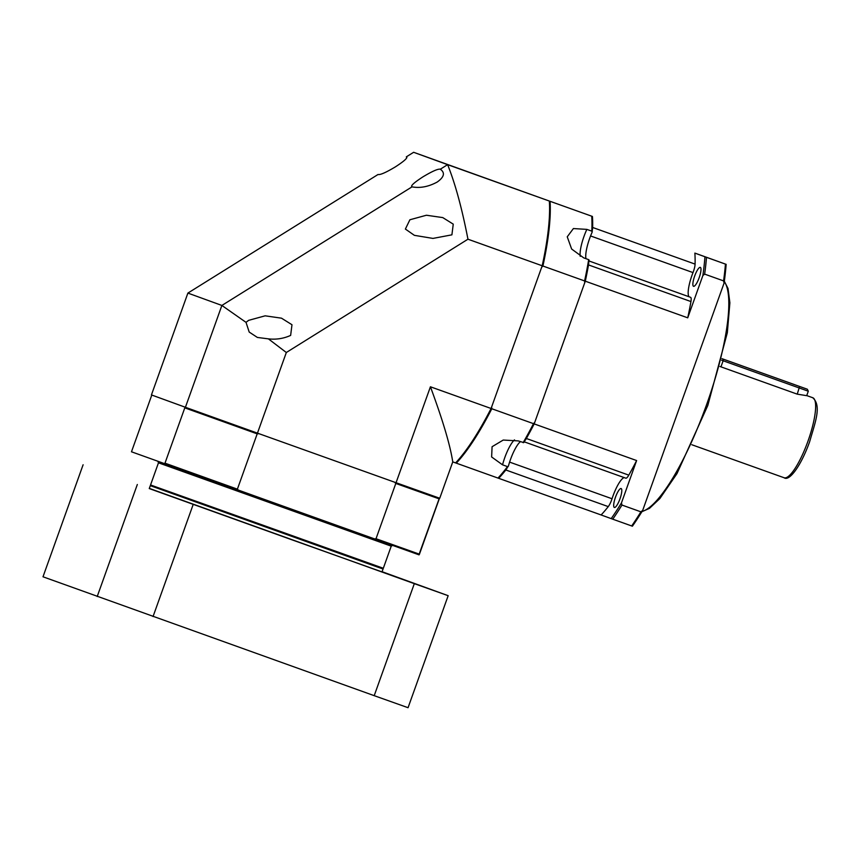 <?xml version="1.0" encoding="UTF-8"?>
<svg xmlns="http://www.w3.org/2000/svg" width="860" height="860" viewBox="0 0 860 860"><rect width="100%" height="100%" fill="white"/><g stroke="black" fill="none" stroke-linecap="round" stroke-linejoin="round"><path stroke-width="1.29" d="M721.97 358.706L807.336 389.225L808.292 391.214L806.701 395.675L797.241 394.149L719.981 366.5M615.491 497.188A10.04 2.397 -70.3 0 0 614.352 507.464A10.04 2.397 -70.3 0 0 619.985 498.821A10.04 2.397 -70.3 0 0 621.124 488.544A10.04 2.397 -70.3 0 0 615.491 497.188M694.676 276.028A10.04 2.397 -70.3 0 0 693.547 286.305A10.04 2.397 -70.3 0 0 699.18 277.662A10.04 2.397 -70.3 0 0 700.309 267.385A10.04 2.397 -70.3 0 0 694.676 276.028M640.893 511.829L642.657 510.464A184.19 43.935 109.7 0 1 632.39 526.202L631.681 525.954A185.427 44.225 109.7 0 0 640.893 511.829L621.963 505.056L621.468 502.885A184.19 43.935 109.7 0 1 611.191 518.623L601.118 514.957A158.38 37.776 -70.3 0 0 608.257 506.615A9.266 2.215 -70.3 0 0 611.664 499.832A9.266 2.215 -70.3 0 0 612.03 498.757A21.629 5.16 109.7 0 1 624.22 477.601M509.227 463.196A9.266 2.215 -70.3 0 0 509.593 462.11A21.629 5.16 109.7 0 1 520.408 441.685A21.629 5.16 -70.3 0 0 510.453 459.595A21.629 5.16 -70.3 0 0 508.4 466.12A157.606 37.593 -70.3 0 1 498.316 478.181L498.682 478.31A158.38 37.776 -70.3 0 0 505.82 469.979A9.266 2.215 -70.3 0 0 507.378 467.474M689.01 296.743A21.629 5.16 109.7 0 1 693.009 272.588A9.266 2.215 -70.3 0 0 693.407 271.524A9.266 2.215 -70.3 0 0 695.084 264.106A158.38 37.776 -70.3 0 0 694.869 253.098L726.152 264.353A184.19 43.935 109.7 0 1 724.077 283.069L723.582 280.897L704.652 274.125A185.427 44.225 109.7 0 0 706.501 257.323L704.953 256.764A184.19 43.935 109.7 0 1 702.889 275.49L704.652 274.125M580.242 256.334A21.629 5.16 109.7 0 1 583.994 236.414A21.629 5.16 109.7 0 1 586.853 229.383L591.798 231.147L592.185 232.103A21.629 5.16 -70.3 0 0 589.637 238.435A21.629 5.16 -70.3 0 0 585.961 258.677A21.629 5.16 109.7 0 1 590.573 235.952A9.266 2.215 -70.3 0 0 590.971 234.887M524.837 440.728A9.266 2.215 -70.3 0 0 526.363 438.492A158.38 37.776 -70.3 0 0 534.189 423.905L585.294 281.188A158.38 37.776 -70.3 0 0 588.509 264.923A9.266 2.215 -70.3 0 0 588.745 262.214M592.26 230.394A9.266 2.215 -70.3 0 0 592.647 227.47A158.38 37.776 -70.3 0 0 592.433 216.462M702.889 275.49L687.731 317.824A158.38 37.776 -70.3 0 0 690.945 301.559A9.266 2.215 -70.3 0 0 690.558 297.302L588.96 260.956M704.953 256.764L694.869 253.098M524.202 441.825L625.8 478.171A9.266 2.215 -70.3 0 0 628.8 475.139A158.38 37.776 -70.3 0 0 636.626 460.551L534.189 423.905M621.468 502.885L636.626 460.551M621.963 505.056A185.427 44.225 109.7 0 1 612.75 519.182L611.191 518.623M706.501 257.323L725.442 264.095A185.427 44.225 109.7 0 1 723.582 280.897M631.681 525.954L612.75 519.182M725.442 264.095L726.152 264.353M724.077 283.069L642.657 510.464M601.118 514.957L498.682 478.31M687.731 317.824L585.294 281.188M498.316 478.181L497.972 478.063A158.38 37.776 -70.3 0 0 507.497 466.604L502.552 464.841L491.63 456.961L492.081 446.716L503.229 440.051L518.182 440.89L523.751 442.599A157.606 37.593 -70.3 0 0 534.737 422.378L584.746 282.714A157.606 37.593 -70.3 0 0 589.1 260.085L588.659 259.645A158.38 37.776 -70.3 0 1 584.585 280.93L542.907 266.019A158.38 37.776 -70.3 0 0 550.045 201.294L592.067 216.322L550.045 201.294M586.853 229.383L573.405 228.556L567.245 236.801L571.631 249.024L583.714 257.871L588.659 259.645M591.798 231.147A158.38 37.776 -70.3 0 0 591.734 216.204M523.127 442.663A158.38 37.776 -70.3 0 0 533.479 423.658L491.802 408.747A158.38 37.776 -70.3 0 1 456.294 463.153L455.219 462.766M497.972 478.063L456.294 463.153M533.479 423.658L534.737 422.378M592.185 232.103A157.606 37.593 -70.3 0 0 592.067 216.322M491.802 408.747L491.64 406.963L541.649 267.299L542.907 266.019M508.4 466.12L507.497 466.604M584.746 282.714L584.585 280.93M246.014 322.349L249.206 332.067L257.376 337.442L268.406 338.862C276.146 339.743 283.563 338.593 290.637 335.411L291.981 324.736L281.5 318.178L265.159 315.824L248.626 320.35L246.014 322.349L221.88 305.45L185.416 407.285L151.435 394.923L187.888 293.088L378.035 174.494C380.185 175.053 385.979 172.505 395.417 166.851C404.383 161.024 408.016 157.692 406.329 156.853L406.683 156.907M409.897 219.762L405.382 229.061L414.391 235.339L432.978 238.413L451.909 234.834L453.252 224.148L442.76 217.591L426.42 215.236L409.897 219.762M440.083 169.065L440.309 169.216C438.159 168.657 432.365 171.204 422.926 176.859C413.961 182.685 410.327 186.018 412.015 186.856L411.671 186.792M187.888 293.088L221.88 305.45L412.015 186.856C420.131 188.361 428.549 186.749 437.245 182.019C444.254 176.999 445.265 172.731 440.309 169.216L447.608 164.658L549.346 201.047L413.628 152.295L406.329 156.853L406.898 157.659M491.092 408.489A158.38 37.776 -70.3 0 1 455.585 462.895L452.758 461.885C450.167 445.039 442.728 420.002 430.419 386.785L491.092 408.489L542.198 265.772L467.958 239.209C461.938 208.206 455.166 183.352 447.608 164.658L413.628 152.295M542.198 265.772A158.38 37.776 -70.3 0 0 549.346 201.047M467.958 239.209L286.326 352.503L257.452 433.139L185.416 407.285M430.419 386.785L396.062 482.718L257.452 433.139M286.326 352.503L268.406 338.862M452.758 461.885L439.739 498.252L396.062 482.718M153.908 486.169L150.554 484.933L158.476 462.82L391.236 546.154L383.313 568.266L153.908 486.169M383.313 568.266L382.324 568.739L374.745 566.073L150.296 485.653L382.356 568.729M419.056 554.861L419.175 554.087L419.056 554.861L131.483 451.79L151.801 395.052L185.05 407.145L164.733 463.884M238.628 490.404L237.392 489.146L165.356 463.293M376.013 538.726L395.804 483.449L438.976 498.8L439.363 498.123L419.175 554.087L376.013 538.726L374.261 538.919M237.392 489.146L257.194 433.859L185.158 408.005M395.804 483.449L394.579 482.191L258.935 433.666L257.194 433.859M150.296 485.653L149.253 488.566L293.346 540.317L382.012 571.911L383.055 568.997M149.317 488.394L414.316 583.65L374.207 695.665L408.059 707.705L448.167 595.69L382.087 571.707M414.316 583.65L448.167 595.69M83.108 464.776L43 576.791L374.207 695.665M137.32 484.502L97.212 596.517M193.156 504.54L153.048 616.555M806.734 395.579L812.743 397.728A42.495 10.137 109.7 0 1 807.959 441.202A42.495 10.137 109.7 0 1 784.116 477.752L691.827 444.738M723.303 359.19L723.131 360.77L721.594 360.222M808.292 391.214L723.131 360.77L720.949 366.865M797.241 394.149L799.606 386.473M794.758 384.71L721.981 358.685L794.758 384.71M608.257 506.615L505.82 469.979M693.009 272.588L590.573 235.952M724.281 281.607A123.614 29.487 109.7 0 1 706.468 405.006A123.614 29.487 109.7 0 1 642.076 511.421M690.945 301.559L588.509 264.923M695.084 264.106L592.647 227.47M612.03 498.757L509.593 462.11M628.8 475.139L526.363 438.492M502.552 464.841A21.629 5.16 109.7 0 1 504.798 457.574A21.629 5.16 109.7 0 1 514.495 439.879M812.743 397.728C821.87 405.952 815.194 422.195 809.625 441.793C800.821 466.303 789.179 481.654 784.116 477.752M724.335 281.263L728.022 288.498L729.882 302.806L727.323 332.755L707.801 405.479L676.971 473.623L659.889 498.531L649.472 508.367L641.893 511.711M392.719 545.38L391.236 546.154M151.027 485.921L150.554 484.933M157.821 461.272L158.476 462.82M419.358 554.431L439.331 498.649"/></g></svg>
